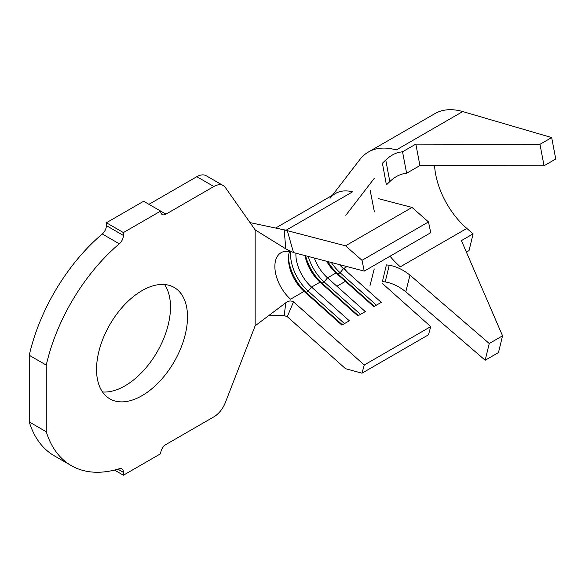 <?xml version="1.0" encoding="UTF-8"?>
<svg xmlns="http://www.w3.org/2000/svg" width="585" height="585" viewBox="0 0 585 585"><rect width="100%" height="100%" fill="white"/><g stroke="black" fill="none" stroke-linecap="round" stroke-linejoin="round"><path stroke-width="0.88" d="M142.031 395.672A64.321 37.14 120 0 0 184.048 338.986A64.321 37.14 120 0 0 174.191 287.447A64.321 37.14 120 0 0 142.031 290.628A64.321 37.14 120 0 0 100.006 347.314A64.321 37.14 120 0 0 109.863 398.86A64.321 37.14 120 0 0 142.031 395.672M102.499 391.957A64.321 37.14 120 0 0 125.007 385.844A64.321 37.14 120 0 0 164.531 284.515M123.406 472.344L123.406 475.217L160.648 453.719A7.525 4.344 -60 0 1 165.964 444.505L213.847 416.864A18.808 10.859 120 0 0 225.364 402.538L255.155 325.801L255.155 229.876L225.364 187.544A18.808 10.859 120 0 0 223.251 185.584A18.808 10.859 120 0 0 213.847 186.513L165.964 214.154A7.525 4.344 -60 0 1 162.206 214.527A7.525 4.344 -60 0 1 160.648 211.083L143.625 201.255L106.39 222.753L123.406 232.581L123.406 235.455A7.525 4.344 -60 0 1 119.296 243.813A141.438 81.659 120 0 0 46.273 365.106L46.273 431.767L29.25 421.939A141.438 81.659 120 0 0 54.288 455.81L71.311 465.638A141.438 81.659 120 0 0 119.296 468.739A7.525 4.344 -60 0 1 121.848 468.899A7.525 4.344 -60 0 1 123.406 472.344L117.892 469.155M46.273 431.767A141.438 81.659 120 0 0 71.311 465.638M223.251 185.584L206.227 175.756A18.808 10.859 120 0 0 196.823 176.685L148.941 204.326M119.296 243.813L102.273 233.985A141.438 81.659 120 0 0 29.25 355.278L29.25 421.939M46.273 365.106L29.25 355.278M378.239 198.586L412.03 207.434L428.491 221.934L430.735 232.713L364.243 271.104L293.516 252.581L285.816 248.881L284.164 229.854L250.014 222.614M326.635 261.254A30.091 17.375 60 0 0 336.024 272.946L327.512 277.86A30.091 17.375 60 0 1 314.313 258.029M347.022 266.592L343.468 268.647A30.091 17.375 60 0 1 339.534 264.632M304.997 255.586A30.091 17.375 60 0 0 320.061 282.16L311.556 287.074A30.091 17.375 60 0 1 295.908 253.21M290.54 251.799A30.091 17.375 -120 0 0 281.1 252.683A30.091 17.375 -120 0 0 290.54 299.206L304.105 291.374A30.091 17.375 60 0 1 288.434 258.628A30.091 17.375 60 0 1 289.502 251.565M123.406 232.581L160.648 211.083L165.964 214.154M102.273 233.985A7.525 4.344 120 0 0 106.39 225.627L123.406 235.455M106.39 222.753L106.39 225.627M255.155 229.876L285.816 248.881M283.14 229.634A54.164 31.276 60 0 1 286.05 230.249L352.55 191.858A54.164 31.276 60 0 0 330.02 198.344M255.155 325.801L285.816 302.752C288.39 300.748 290.957 300.456 293.516 301.86L287.279 316.675L284.164 315.593L268.544 315.703M284.164 229.854L345.53 245.824L361.998 260.325L364.243 271.104M284.164 315.593L285.816 302.752M287.279 230.57L293.516 252.581M293.516 301.86L364.243 365.003L361.998 373.193L345.53 368.682L287.279 316.675M347.57 272.31A54.164 31.276 60 0 1 344.068 268.303M412.03 207.434L345.53 245.824M428.491 221.934L361.998 260.325M374.298 306.394L337.984 273.97L340.112 272.742L343.468 268.647L381.252 302.379L373.8 306.679L336.024 272.946L337.984 273.97A33.857 19.546 60 0 1 327.871 261.575M358.334 315.608L322.021 283.184L324.148 281.955L327.512 277.86L365.289 311.593L357.844 315.893L320.061 282.16L322.021 283.184A33.857 19.546 60 0 1 305.611 255.747M342.379 324.821L306.065 292.398L308.193 291.169L311.556 287.074L349.333 320.807L341.881 325.106L304.105 291.374L306.065 292.398A33.857 19.546 60 0 1 288.471 257.159M382.451 283.506L430.735 326.613L364.243 365.003M430.735 326.613L428.491 334.803L361.998 373.193M382.414 281.531L385.201 281.941L389.23 265.276L386.4 264.888L382.414 281.531M544.05 165.76L419.92 165.555L406.619 173.233C400.601 173.818 394.999 176.604 389.822 181.591L386.4 184.911L382.414 163.215L385.764 160.012C390.948 155.069 396.542 152.334 402.538 151.8L415.84 144.122L539.97 144.32L551.67 137.563L555.75 159.003L544.05 165.76L539.97 144.32M332.375 195.28L359.768 159.661A84.262 48.65 60 0 1 368.389 152.02A84.262 48.65 60 0 1 396.242 149.957L462.742 111.567L551.67 137.563M389.23 265.276C396.118 266.351 403.028 269.641 409.983 275.14L405.8 291.783C398.933 286.336 392.074 283.06 385.201 281.941M390.019 256.223A60.189 34.749 -120 0 0 400.323 266.818L466.823 228.428L473.111 233.854L461.411 240.611L502.552 335.827L489.25 343.505L485.177 360.236L405.8 291.783M389.822 181.591L385.764 160.012M409.983 275.14L489.25 343.505M368.389 152.02L434.889 113.629A84.262 48.65 60 0 1 462.742 111.567M434.567 165.584A60.189 34.749 -120 0 0 466.823 228.428M502.552 335.827L498.471 352.558L485.177 360.236M466.384 252.113L469.038 250.585L473.111 233.854M419.92 165.555L415.84 144.122M406.619 173.233L402.538 151.8M344.506 323.593L308.193 291.169A33.857 19.546 60 0 1 290.672 251.725M360.462 314.379L324.148 281.955A33.857 19.546 60 0 1 308.258 256.442M376.426 305.165L340.112 272.742A33.857 19.546 60 0 1 331.344 262.489M123.406 475.217L114.492 470.069M213.847 186.513L196.823 176.685M345.399 281.319L336.887 286.233M335.563 193.438L275.63 228.04M345.83 215.309L374.268 178.323M374.334 211.602L370.122 190.11M370.02 285.553L374.232 268.924"/></g></svg>
